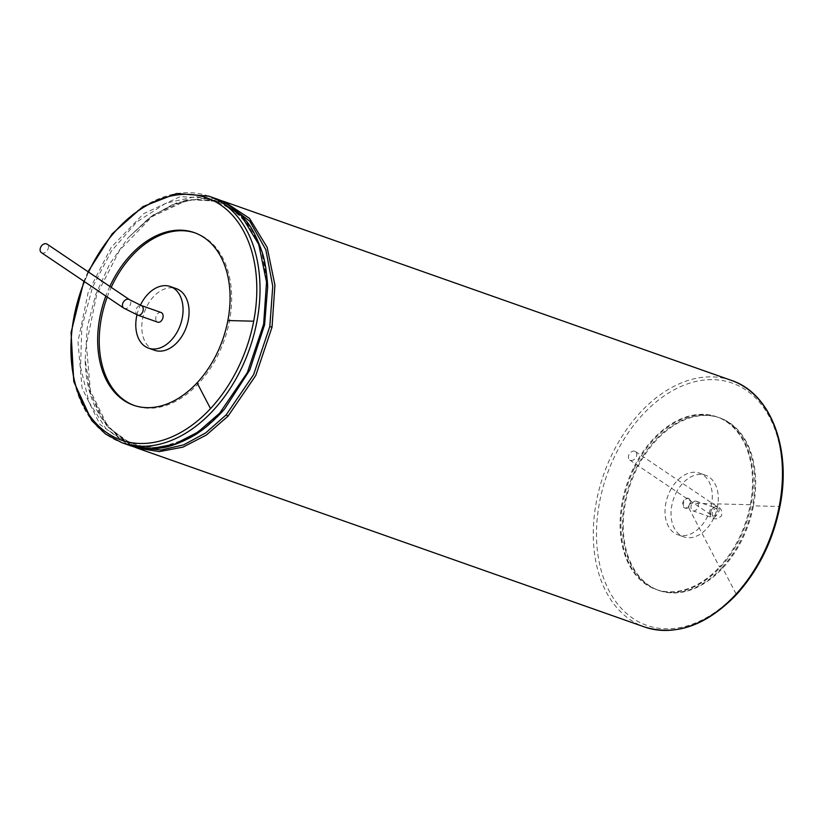 <?xml version="1.0" encoding="UTF-8"?>
<svg xmlns="http://www.w3.org/2000/svg" width="824" height="824" viewBox="0 0 824 824"><rect width="100%" height="100%" fill="white"/><g stroke="black" fill="none" stroke-linecap="round" stroke-linejoin="round"><path stroke-width="0.62" stroke-dasharray="4.12 3.09" d="M41.396 252.618A5.119 3.687 124 0 0 42.003 252.927A5.119 3.687 124 0 0 47.565 250.043A5.119 3.687 124 0 0 47.112 244.141M161.123 312.523A5.119 3.481 -70.6 0 0 156.138 316.189A5.119 3.481 -70.6 0 0 157.724 322.174M136.98 314.84A32.682 22.269 109.4 0 1 140.379 305.189M154.572 350.282A32.682 22.269 109.4 0 1 146.641 306.796A32.682 22.269 109.4 0 1 176.305 288.647M195.072 232.904A91.505 62.367 109.4 0 1 195.865 233.171A91.505 62.367 109.4 0 1 229.433 321.092A91.505 62.367 109.4 0 1 198.656 383.366A91.505 62.367 109.4 0 1 135.012 405.758A91.505 62.367 109.4 0 1 134.23 405.48M107.244 297.001A91.505 62.367 109.4 0 1 111.23 287.349M109.839 286.412A91.505 62.367 -70.6 0 0 105.822 296.043M753.435 505.833A91.505 62.367 -70.6 0 0 719.867 417.912A91.505 62.367 -70.6 0 0 630.628 483.472A91.505 62.367 -70.6 0 0 659.015 590.499A91.505 62.367 -70.6 0 0 722.658 568.107A91.505 62.367 -70.6 0 0 753.435 505.833L779.277 506.492A128.441 87.54 -70.6 0 0 689.266 383.294A128.441 87.54 -70.6 0 0 599.697 564.512A128.441 87.54 -70.6 0 0 736.069 593.898A128.441 87.54 -70.6 0 0 779.277 506.492M721.875 567.829A91.505 62.367 109.4 0 1 658.232 590.231A91.505 62.367 109.4 0 1 636.046 468.465A91.505 62.367 109.4 0 1 719.084 417.634A91.505 62.367 109.4 0 1 752.652 505.555A91.505 62.367 109.4 0 1 721.875 567.829M669.871 491.269A32.682 22.269 109.4 0 1 699.524 473.11A32.682 22.269 109.4 0 1 709.66 511.333A32.682 22.269 109.4 0 1 677.791 534.745A32.682 22.269 109.4 0 1 669.871 491.269M675.876 493.391A32.682 22.269 109.4 0 1 705.54 475.232A32.682 22.269 109.4 0 1 715.675 513.455A32.682 22.269 109.4 0 1 683.807 536.867A32.682 22.269 109.4 0 1 675.876 493.391M696.919 501.507A5.119 3.481 -70.6 0 0 696.373 501.229A5.119 3.481 -70.6 0 0 691.388 504.896A5.119 3.481 -70.6 0 0 692.974 510.87A5.119 3.481 -70.6 0 0 697.794 507.625A5.119 3.481 -70.6 0 0 696.919 501.507M634.83 451.253A5.119 3.687 124 0 0 629.279 454.137A5.119 3.687 124 0 0 629.732 460.039A5.119 3.687 124 0 0 635.644 457.856A5.119 3.687 124 0 0 635.448 451.562A5.119 3.687 124 0 0 634.83 451.253M688.164 506.667A5.119 3.481 -70.6 0 0 689.884 503.196A5.119 3.481 -70.6 0 0 688.555 498.551A5.119 3.481 -70.6 0 0 688.009 498.273A5.119 3.481 -70.6 0 0 683.014 501.94A5.119 3.481 -70.6 0 0 684.6 507.924A5.119 3.481 -70.6 0 0 688.164 506.667L719.527 566.994A91.505 62.367 -70.6 0 0 750.304 504.731A91.505 62.367 -70.6 0 0 716.726 416.8A91.505 62.367 -70.6 0 0 627.486 482.359A91.505 62.367 -70.6 0 0 655.883 589.397A91.505 62.367 -70.6 0 0 719.527 566.994M689.338 498.829A5.119 3.481 -70.6 0 0 688.792 498.551A5.119 3.481 -70.6 0 0 683.796 502.218A5.119 3.481 -70.6 0 0 685.383 508.202A5.119 3.481 -70.6 0 0 690.213 504.958A5.119 3.481 -70.6 0 0 689.338 498.829M634.48 467.919A91.505 62.367 109.4 0 1 717.508 417.078A91.505 62.367 109.4 0 1 751.086 504.999A91.505 62.367 109.4 0 1 720.31 567.273A91.505 62.367 109.4 0 1 656.666 589.675A91.505 62.367 109.4 0 1 634.48 467.919M123.744 308.125A5.119 3.687 124 0 0 124.362 308.433A5.119 3.687 124 0 0 129.914 305.549A5.119 3.687 124 0 0 129.461 299.648M137.845 315.159A5.119 3.481 109.4 0 1 137.299 314.892A5.119 3.481 109.4 0 1 136.423 308.763A5.119 3.481 109.4 0 1 141.254 305.519M88.58 272.085A128.441 87.54 -70.6 0 0 84.409 281.612M208.894 196.184A130.717 89.095 -70.6 0 0 81.411 289.842A130.717 89.095 -70.6 0 0 121.973 442.746M215.682 198.574L180.219 196.627L143.541 213.735L111.23 247.303L88.209 292.211L77.961 341.63L82.06 388.042L99.889 424.391L128.76 445.135M267.666 286.834L261.507 250.445L246.314 221.44L223.685 202.828L195.947 196.524L165.943 203.126L136.763 221.975L111.374 251.124L92.391 287.586L81.761 327.622L80.577 367.123L88.951 402.04L106.049 428.799L130.11 444.641L158.692 447.926L188.82 438.296L217.309 416.841M226.209 203.425L202.426 198.357L176.903 202.714L151.544 216.156L128.235 237.683L109.551 264.226L95.574 294.838L87.262 327.447L85.171 359.831L89.816 391.215L101.136 417.593L118.285 436.998L139.998 447.968M224.077 201.54L188.614 199.583L151.935 216.691L119.624 250.259L96.593 295.167L86.355 344.597L90.455 391.009L108.284 427.347L137.155 448.102M731.331 380.369A130.717 89.095 -70.6 0 0 603.848 474.027A130.717 89.095 -70.6 0 0 644.409 626.93M736.069 593.898L722.658 568.107M716.005 508.233A5.119 3.481 109.4 0 1 716.89 514.361A5.119 3.481 109.4 0 1 712.06 517.606A5.119 3.481 109.4 0 1 710.473 511.622A5.119 3.481 109.4 0 1 715.459 507.955A5.119 3.481 109.4 0 1 716.005 508.233M717.189 506.76A5.119 3.687 124 0 0 711.627 509.644A5.119 3.687 124 0 0 712.08 515.546A5.119 3.687 124 0 0 717.992 513.362A5.119 3.687 124 0 0 717.797 507.059A5.119 3.687 124 0 0 717.189 506.76M750.304 504.731L689.884 503.196M195.865 233.171L194.289 232.615M135.012 405.758L133.447 405.212M88.065 271.745L83.894 281.262M267.316 280.49L262.032 252.257L251.258 228.804L235.88 211.634L216.97 201.612L195.504 199.161L172.556 204.537L149.587 217.618L128.235 237.683L153.336 214.858L185.967 199.902L219.823 200.201M224.602 408.992L220.966 413.04C163.935 477.189 86.417 446.907 85.171 359.831L90.413 393.357L106.44 425.472L133.004 446.464M719.867 417.912L719.084 417.634M659.015 590.499L658.232 590.231M705.54 475.232L699.524 473.11M683.807 536.867L677.791 534.745M629.732 460.039L713.059 516.267C712.369 516.71 712.183 514.969 712.482 511.045C714.902 508.645 716.386 507.769 716.942 508.398L696.373 501.229M635.448 451.562L717.797 507.059C720.835 507.8 722.112 510.664 721.618 515.649C717.931 519.141 714.748 519.789 712.06 517.606L692.974 510.87M688.792 498.551L688.009 498.273M685.383 508.202L684.6 507.924M717.508 417.078L716.726 416.8M656.666 589.675L655.883 589.397"/><path stroke-width="1.24" d="M129.461 299.648L47.112 244.141A5.119 3.687 124 0 0 41.2 246.325A5.119 3.687 124 0 0 41.396 252.618L123.744 308.125L137.845 315.159A5.119 3.481 109.4 0 0 142.676 311.915A5.119 3.481 109.4 0 0 141.8 305.786A5.119 3.481 109.4 0 0 141.254 305.519L129.461 299.648A5.119 3.687 124 0 0 123.549 301.821A5.119 3.687 124 0 0 123.744 308.125M137.845 315.159L157.724 322.174A5.119 3.481 -70.6 0 0 162.544 318.919A5.119 3.481 -70.6 0 0 161.669 312.801A5.119 3.481 -70.6 0 0 161.123 312.523L141.254 305.519M140.379 305.189A32.682 22.269 109.4 0 1 140.636 304.684A32.682 22.269 109.4 0 1 170.29 286.525A32.682 22.269 109.4 0 1 180.425 324.749A32.682 22.269 109.4 0 1 148.557 348.161A32.682 22.269 109.4 0 1 136.98 314.84M170.29 286.525L176.305 288.647A32.682 22.269 109.4 0 1 186.44 326.871A32.682 22.269 109.4 0 1 154.572 350.282L148.557 348.161M111.23 287.349A91.505 62.367 109.4 0 1 112.826 284.002A91.505 62.367 109.4 0 1 195.072 232.904M134.23 405.48A91.505 62.367 109.4 0 1 107.244 297.001M105.822 296.043A91.505 62.367 -70.6 0 0 133.447 405.212A91.505 62.367 -70.6 0 0 197.09 382.81A91.505 62.367 -70.6 0 0 227.867 320.536A91.505 62.367 -70.6 0 0 194.289 232.615A91.505 62.367 -70.6 0 0 109.839 286.412M197.09 382.81L210.501 408.601A128.441 87.54 -70.6 0 0 253.699 321.195A128.441 87.54 -70.6 0 0 203.744 196.854A128.441 87.54 -70.6 0 0 88.58 272.085M84.409 281.612A128.441 87.54 -70.6 0 0 97.479 424.865A128.441 87.54 -70.6 0 0 210.501 408.601M227.867 320.536L253.699 321.195M83.894 281.262L71.06 332.536L73.789 381.646L91.701 420.528L105.565 434.042L121.973 442.746A130.717 89.095 -70.6 0 0 212.891 410.743A130.717 89.095 -70.6 0 0 256.861 321.793A130.717 89.095 -70.6 0 0 208.894 196.184L176.542 193.506L142.902 206.628L112.157 233.851L88.065 271.745M121.973 442.746L128.76 445.135L150.998 448.627L174.575 444.167L197.976 432.054L219.678 413.143L247.385 372.52L263.639 324.182L266.533 282.096L258.746 244.357L241.123 215.414L215.682 198.574L208.894 196.184M263.639 324.182L264.607 324.728L267.666 286.834C266.698 270.859 264.638 258.664 261.476 250.269C256.346 235.994 250.764 225.622 244.718 219.132C235.355 208.565 225.683 201.715 215.682 198.574M217.309 416.841L224.602 408.992L249.744 370.079L264.607 324.728M219.678 413.143L220.945 413.061C209.626 424.607 199.975 432.446 192.002 436.586C178.89 443.673 167.9 447.535 159.011 448.184C147.445 449.41 137.361 448.4 128.76 445.135M139.998 447.968L161.329 449.986L183.659 444.857L205.691 432.909L226.137 414.894L253.648 374.56L269.798 326.562L272.754 286.237L265.843 249.765L249.754 221.141L226.209 203.425M269.798 326.562L272.033 327.138L274.928 285.063L267.141 247.324L249.518 218.37L224.077 201.54L219.823 200.201M133.004 446.464L137.155 448.102L159.393 451.593L182.969 447.133L206.371 435.021L228.073 416.099L255.78 375.476L272.033 327.138M226.137 414.894L228.073 416.099M137.155 448.102L644.409 626.93A130.717 89.095 -70.6 0 0 735.327 594.938A130.717 89.095 -70.6 0 0 779.298 505.977A130.717 89.095 -70.6 0 0 731.331 380.369L224.077 201.54M220.935 413.082L224.602 408.992M267.666 286.834L267.316 280.49M644.409 626.93C675.598 636.386 706.178 625.704 736.172 594.897C758.348 570.466 772.943 540.956 779.937 506.369C791.761 448.627 770.646 393.161 731.331 380.369"/></g></svg>
